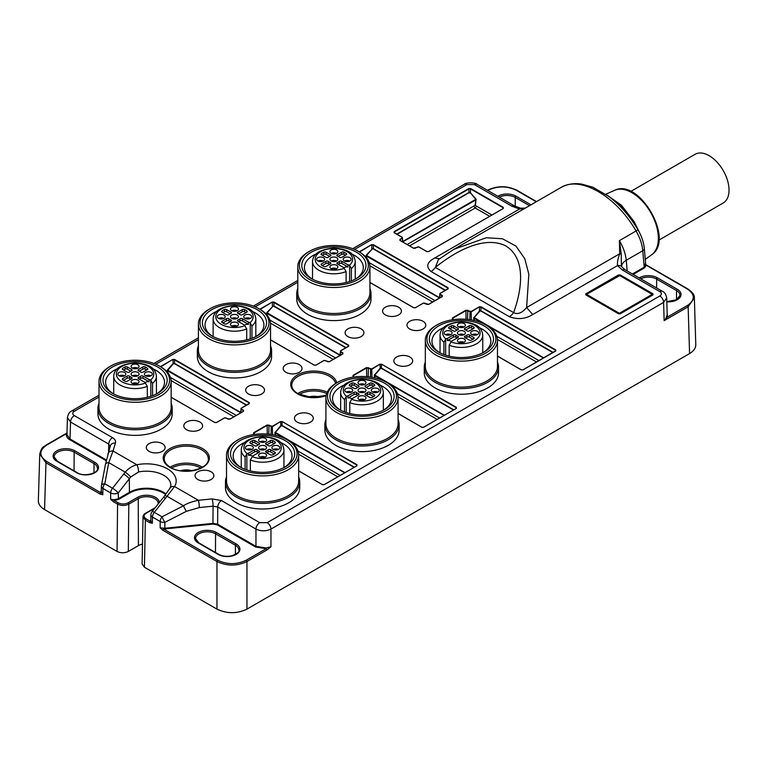<?xml version="1.0" encoding="UTF-8"?>
<svg xmlns="http://www.w3.org/2000/svg" width="767" height="767" viewBox="0 0 767 767"><rect width="100%" height="100%" fill="white"/><g stroke="black" fill="none" stroke-linecap="round" stroke-linejoin="round"><path stroke-width="1.15" d="M695.784 344.699C695.784 348.141 693.713 351.104 689.571 353.577L246.955 609.113C236.955 613.849 226.955 613.849 216.956 609.113L144.445 567.254L142.116 563.956L143.036 516.872L145.366 520.179A1.064 0.614 -60 0 1 146.114 518.895C143.448 517.016 143.448 515.136 146.114 513.267L154.761 508.272M142.509 544.091A11.409 6.587 0 0 0 138.444 545.605L128.319 551.444C124.57 553.218 120.822 553.218 117.063 551.444L44.563 509.585C40.421 507.112 38.35 504.159 38.35 500.717M632.411 274.001L644.213 267.194L642.765 250.732C642.152 244.222 639.927 237.655 636.073 231.02C616.131 196.074 580.149 175.298 560.84 187.579L544.158 197.215M454.006 249.265L486.355 237.732L502.51 238.786L515.961 246.092L524.801 258.747L528.837 274.279L526.632 307.5L532.701 314.556C525.491 319.062 517.696 319.772 509.326 316.694A10.613 6.126 120 0 0 513.631 312.639L435.34 267.434L438.408 259.572L453.815 249.371L560.888 187.551C567.024 184.109 573.927 182.949 581.587 184.08L592.939 187.263L608.845 196.457C620.129 205.029 629.841 216.16 637.991 229.851L619.391 240.656L619.774 242.755A5.302 1.63 179.7 0 0 619.468 242.698L619.391 240.656C623.293 247.252 625.575 253.8 626.246 260.272A15.915 8.514 -5 0 0 621.606 266.187M619.774 242.755L621.203 254.126L621.395 265.142M165.538 498.243A5.302 1.055 -141.4 0 0 163.313 497.553L164.627 495.808A5.302 1.246 35.6 0 1 167.033 496.278L154.292 512.337L162.029 516.805L183.505 505.789C186.678 503.536 191.635 501.714 198.394 500.295L212.152 498.895L221.5 500.592L259.716 522.653L267.213 522.653A5.302 3.058 60 0 1 270.962 529.077L663.599 302.39L666.705 297.922C665.938 294.307 664.538 292.122 662.496 291.374L625.086 269.773A5.302 3.058 120 0 0 622.43 270.042L617.502 265.603C617.157 262.563 617.895 258.623 619.688 253.781L619.468 242.698M621.932 267.012A5.302 4.065 147.3 0 0 617.502 265.603L532.691 314.556M171.146 403.212A37.132 21.438 180 0 1 172.201 408.303L172.201 413.931A37.132 21.438 180 0 1 149.277 433.738A37.132 21.438 180 0 1 108.818 429.089A37.132 21.438 180 0 1 97.936 413.931L97.936 408.303A37.132 21.438 180 0 1 99.001 403.212M270.54 345.831A37.132 21.438 180 0 1 271.604 350.912L271.604 356.55A37.132 21.438 180 0 1 248.681 376.348A37.132 21.438 180 0 1 208.212 371.707A37.132 21.438 180 0 1 197.34 356.55L197.34 350.912A37.132 21.438 180 0 1 198.404 345.831M369.943 288.44A37.132 21.438 180 0 1 371.007 293.531L371.007 299.159A37.132 21.438 180 0 1 348.084 318.967A37.132 21.438 180 0 1 307.615 314.317A37.132 21.438 180 0 1 296.743 299.159L296.743 293.531A37.132 21.438 180 0 1 297.797 288.44M298.67 476.844A37.132 21.438 180 0 1 299.734 481.935L299.734 487.563A37.132 21.438 180 0 1 276.81 507.371A37.132 21.438 180 0 1 236.341 502.721A37.132 21.438 180 0 1 225.469 487.563L225.469 481.935A37.132 21.438 180 0 1 226.533 476.844M398.073 419.453A37.132 21.438 180 0 1 399.137 424.544L399.137 430.172A37.132 21.438 180 0 1 376.213 449.98A37.132 21.438 180 0 1 335.745 445.33A37.132 21.438 180 0 1 324.872 430.172L324.872 424.544A37.132 21.438 180 0 1 325.927 419.453M497.476 362.072A37.132 21.438 180 0 1 498.531 367.153L498.531 372.791A37.132 21.438 180 0 1 475.617 392.589A37.132 21.438 180 0 1 435.148 387.949A37.132 21.438 180 0 1 424.266 372.791L424.266 367.153A37.132 21.438 180 0 1 425.33 362.072M396.606 364.718A9.415 5.436 0 0 0 411.649 363.347A9.415 5.436 0 0 0 404.755 355.505A9.415 5.436 0 0 0 401.774 355.505A9.415 5.436 0 0 0 394.305 359.196A9.415 5.436 0 0 0 396.606 364.718M409.731 328.985A9.415 5.436 0 0 0 424.774 327.614A9.415 5.436 0 0 0 417.881 319.772A9.415 5.436 0 0 0 414.899 319.772A9.415 5.436 0 0 0 407.43 323.473A9.415 5.436 0 0 0 409.731 328.985M385.35 314.911A9.415 5.436 0 0 0 400.393 313.54A9.415 5.436 0 0 0 393.5 305.697A9.415 5.436 0 0 0 390.518 305.697A9.415 5.436 0 0 0 383.049 309.389A9.415 5.436 0 0 0 385.35 314.911M347.844 336.569A9.415 5.436 0 0 0 362.887 335.198A9.415 5.436 0 0 0 355.993 327.356A9.415 5.436 0 0 0 353.012 327.356A9.415 5.436 0 0 0 345.543 331.047A9.415 5.436 0 0 0 347.844 336.569M297.203 422.109A9.415 5.436 0 0 0 310.52 422.109A9.415 5.436 0 0 0 310.52 414.42A9.415 5.436 0 0 0 305.352 412.895A9.415 5.436 0 0 0 302.371 412.895A9.415 5.436 0 0 0 294.902 416.586A9.415 5.436 0 0 0 297.203 422.109M248.441 393.96A9.415 5.436 0 0 0 261.758 393.96A9.415 5.436 0 0 0 261.758 386.271A9.415 5.436 0 0 0 256.59 384.746A9.415 5.436 0 0 0 253.609 384.746A9.415 5.436 0 0 0 246.14 388.438A9.415 5.436 0 0 0 248.441 393.96M285.957 372.302A9.415 5.436 0 0 0 299.264 372.302A9.415 5.436 0 0 0 299.264 364.613A9.415 5.436 0 0 0 294.097 363.088A9.415 5.436 0 0 0 291.124 363.088A9.415 5.436 0 0 0 283.656 366.779A9.415 5.436 0 0 0 285.957 372.302M186.554 429.683A9.415 5.436 0 0 0 201.596 428.312A9.415 5.436 0 0 0 194.703 420.479A9.415 5.436 0 0 0 191.721 420.479A9.415 5.436 0 0 0 184.253 424.17A9.415 5.436 0 0 0 186.554 429.683M149.047 451.341A9.415 5.436 0 0 0 164.09 449.97A9.415 5.436 0 0 0 157.187 442.128A9.415 5.436 0 0 0 154.215 442.128A9.415 5.436 0 0 0 146.746 445.828A9.415 5.436 0 0 0 149.047 451.341M197.809 479.5A9.415 5.436 0 0 0 212.852 478.129A9.415 5.436 0 0 0 205.949 470.286A9.415 5.436 0 0 0 202.977 470.286A9.415 5.436 0 0 0 195.508 473.977A9.415 5.436 0 0 0 197.809 479.5M621.203 254.126A5.302 1.045 -178.9 0 0 619.688 253.781L526.632 307.5C521.991 313.032 517.658 314.748 513.631 312.639C522.126 289.006 526.267 258.143 505.501 245.756C484.121 235.45 455.569 251.125 435.34 267.434A10.613 6.126 -60 0 1 431.035 271.489C425.695 266.657 426.922 262.161 434.726 258L439.52 258.747M524.417 208.614L519.527 209.036L511.838 206.189L474.418 184.588L466.921 184.588L354.565 249.448M525.318 208.097L520.64 208.183A5.302 1.505 102.1 0 0 519.527 209.036L434.726 258M520.64 208.183L514.484 205.92A5.302 3.058 120 0 0 511.838 206.189M644.309 264.145L645.028 264.27M645.076 264.327L646.284 265.305L644.587 267.798L644.213 267.194L645.756 264.912L644.318 248.489A5.302 2.838 -5 0 1 642.765 250.732L626.246 260.272L627.185 270.991M267.213 522.653L659.85 295.976A5.302 3.058 -120 0 1 663.599 302.39L664.145 320.644L665.574 319.062L667.194 314.911L666.705 297.893M667.175 313.415L667.405 317.049L665.574 319.062M645.756 264.912L687.405 289.044C695.218 294.528 695.218 300.012 687.405 305.496L667.405 317.049L666.887 316.55M687.405 289.044A1.064 0.614 -60 0 1 687.941 288.986C692.591 292.237 694.729 295.209 694.365 297.903L688.152 306.781L689.571 353.577M246.955 609.113L246.955 561.511L266.954 549.958L270.962 546.785L270.962 529.077C265.967 531.406 260.962 531.406 255.957 529.077L255.957 546.353L266.082 547.954L270.962 546.785M498.531 367.153A37.132 21.438 180 0 1 475.617 386.961A37.132 21.438 180 0 1 435.148 382.311A37.132 21.438 180 0 1 424.266 367.153M485.779 324.93L486.911 325.572A36.068 20.824 180 0 1 497.476 340.299L497.476 366.29A36.068 20.824 180 0 1 461.398 387.114A36.068 20.824 180 0 1 425.33 366.29L425.33 340.299A36.068 20.824 180 0 1 435.896 325.572L437.017 324.93A34.477 19.904 180 0 1 485.779 324.93A34.477 19.904 180 0 1 495.885 339.004A34.477 19.904 180 0 1 448.206 357.393A34.477 19.904 180 0 1 437.017 324.93M497.476 340.299A36.068 20.824 180 0 1 461.398 361.132A36.068 20.824 180 0 1 425.33 340.299M493.497 339.004A32.089 18.533 180 0 1 484.092 352.101A32.089 18.533 180 0 1 438.705 352.101A32.089 18.533 180 0 1 449.117 321.881A32.089 18.533 180 0 1 493.497 339.004M439.683 352.647A29.443 16.999 180 0 1 431.965 341.171A29.443 16.999 180 0 1 443.489 327.682M479.317 327.682A29.443 16.999 180 0 1 490.842 341.171A29.443 16.999 180 0 1 483.114 352.647M371.007 293.531A37.132 21.438 180 0 1 348.084 313.329A37.132 21.438 180 0 1 307.615 308.689A37.132 21.438 180 0 1 296.743 293.531M358.256 251.298L359.378 251.95A36.068 20.824 180 0 1 369.943 266.676L369.943 292.658A36.068 20.824 180 0 1 333.875 313.482A36.068 20.824 180 0 1 297.797 292.658L297.797 266.676A36.068 20.824 180 0 1 308.363 251.95L309.485 251.298A34.477 19.904 180 0 1 333.875 245.469A34.477 19.904 180 0 1 358.256 251.298A34.477 19.904 180 0 1 358.256 279.447A34.477 19.904 180 0 1 309.494 279.447A34.477 19.904 180 0 1 309.485 251.298M369.943 266.676A36.068 20.824 180 0 1 333.875 287.5A36.068 20.824 180 0 1 297.797 266.676M333.875 246.84A32.089 18.533 180 0 1 363.52 258.287A32.089 18.533 180 0 1 356.569 278.479A32.089 18.533 180 0 1 311.181 278.479A32.089 18.533 180 0 1 304.221 258.287A32.089 18.533 180 0 1 333.875 246.84M351.785 254.05A29.443 16.999 180 0 1 354.69 255.516A29.443 16.999 180 0 1 363.309 267.539A29.443 16.999 180 0 1 355.581 279.015M312.159 279.015A29.443 16.999 180 0 1 304.432 267.539A29.443 16.999 180 0 1 315.956 254.05M399.137 424.544A37.132 21.438 180 0 1 376.213 444.352A37.132 21.438 180 0 1 335.745 439.702A37.132 21.438 180 0 1 324.872 424.544M386.386 382.311L387.508 382.963A36.068 20.824 180 0 1 398.073 397.69L398.073 423.681A36.068 20.824 180 0 1 362.005 444.505A36.068 20.824 180 0 1 325.927 423.681L325.927 397.69A36.068 20.824 180 0 1 336.492 382.963L337.624 382.311A34.477 19.904 180 0 1 386.386 382.311A34.477 19.904 180 0 1 396.481 396.395A34.477 19.904 180 0 1 348.812 414.784A34.477 19.904 180 0 1 337.624 382.311M398.073 397.69A36.068 20.824 180 0 1 362.005 418.514A36.068 20.824 180 0 1 325.927 397.69M394.094 396.395A32.089 18.533 180 0 1 384.698 409.492A32.089 18.533 180 0 1 339.311 409.492A32.089 18.533 180 0 1 349.723 379.272A32.089 18.533 180 0 1 394.094 396.395M340.289 410.038A29.443 16.999 180 0 1 332.562 398.552A29.443 16.999 180 0 1 344.086 385.072M379.914 385.072A29.443 16.999 180 0 1 391.448 398.552A29.443 16.999 180 0 1 383.721 410.038M271.604 350.912A37.132 21.438 180 0 1 248.681 370.72A37.132 21.438 180 0 1 208.212 366.07A37.132 21.438 180 0 1 197.34 350.912M258.853 308.689L259.975 309.331A36.068 20.824 180 0 1 270.54 324.058L270.54 350.049A36.068 20.824 180 0 1 234.472 370.873A36.068 20.824 180 0 1 198.404 350.049L198.404 324.058A36.068 20.824 180 0 1 208.96 309.331L210.091 308.689A34.477 19.904 180 0 1 234.472 302.85A34.477 19.904 180 0 1 258.853 308.689A34.477 19.904 180 0 1 258.853 336.838A34.477 19.904 180 0 1 210.091 336.838A34.477 19.904 180 0 1 210.091 308.689M270.54 324.058A36.068 20.824 180 0 1 234.472 344.882A36.068 20.824 180 0 1 198.404 324.058M234.472 304.231A32.089 18.533 180 0 1 264.116 315.668A32.089 18.533 180 0 1 257.166 335.86A32.089 18.533 180 0 1 211.778 335.86A32.089 18.533 180 0 1 204.818 315.668A32.089 18.533 180 0 1 234.472 304.231M212.756 336.406A29.443 16.999 180 0 1 205.029 324.93A29.443 16.999 180 0 1 216.553 311.44M252.391 311.44A29.443 16.999 180 0 1 263.915 324.93A29.443 16.999 180 0 1 256.188 336.406M299.734 481.935A37.132 21.438 180 0 1 276.81 501.743A37.132 21.438 180 0 1 236.341 497.093A37.132 21.438 180 0 1 225.469 481.935M286.983 439.702L288.114 440.354A36.068 20.824 180 0 1 298.67 455.08L298.67 481.062A36.068 20.824 180 0 1 262.602 501.896A36.068 20.824 180 0 1 226.533 481.062L226.533 455.08A36.068 20.824 180 0 1 237.099 440.354L238.221 439.702A34.477 19.904 180 0 1 286.983 439.702A34.477 19.904 180 0 1 297.078 453.776A34.477 19.904 180 0 1 249.409 472.175A34.477 19.904 180 0 1 238.221 439.702M298.67 455.08A36.068 20.824 180 0 1 262.602 475.904A36.068 20.824 180 0 1 226.533 455.08M294.701 453.776A32.089 18.533 180 0 1 285.295 466.882A32.089 18.533 180 0 1 239.908 466.882A32.089 18.533 180 0 1 250.32 436.663A32.089 18.533 180 0 1 294.701 453.776M240.886 467.419A29.443 16.999 180 0 1 233.158 455.943A29.443 16.999 180 0 1 244.683 442.454M280.521 442.454A29.443 16.999 180 0 1 292.045 455.943A29.443 16.999 180 0 1 284.317 467.419M172.201 408.303A37.132 21.438 180 0 1 149.277 428.111A37.132 21.438 180 0 1 108.818 423.461A37.132 21.438 180 0 1 97.936 408.303M159.45 366.07L160.581 366.722A36.068 20.824 180 0 1 171.146 381.448L171.146 407.44A36.068 20.824 180 0 1 135.069 428.264A36.068 20.824 180 0 1 99.001 407.44L99.001 381.448A36.068 20.824 180 0 1 109.566 366.722L110.688 366.07A34.477 19.904 180 0 1 135.069 360.241A34.477 19.904 180 0 1 159.45 366.07A34.477 19.904 180 0 1 159.45 394.228A34.477 19.904 180 0 1 110.688 394.228A34.477 19.904 180 0 1 110.688 366.07M171.146 381.448A36.068 20.824 180 0 1 135.069 402.272A36.068 20.824 180 0 1 99.001 381.448M135.069 361.621A32.089 18.533 180 0 1 164.723 373.059A32.089 18.533 180 0 1 157.762 393.25A32.089 18.533 180 0 1 112.375 393.25A32.089 18.533 180 0 1 105.424 373.059A32.089 18.533 180 0 1 135.069 361.621M113.353 393.797A29.443 16.999 180 0 1 105.625 382.311A29.443 16.999 180 0 1 117.159 368.831M152.988 368.831A29.443 16.999 180 0 1 164.512 382.311A29.443 16.999 180 0 1 156.784 393.797M630.752 191.443L695.094 154.292A28.111 16.232 60 0 1 709.149 155.691A28.111 16.232 60 0 1 727.519 180.466A28.111 16.232 60 0 1 723.214 202.987L658.863 240.138M180.667 470.717A11.668 6.74 180 0 1 191.875 470.717M308.2 397.085A11.668 6.74 180 0 1 319.408 397.085M553.151 352.427L480.938 310.731L479.442 311.047L480.832 310.99L552.873 352.58M452.607 319.11L452.588 318.324L453.383 319.638L452.405 319.082L452.405 317.998L465.905 310.204L471.159 311.498L479.222 306.848L481.101 306.848L555.739 349.934L555.548 351.133L555.548 350.26L480.909 307.174L479.413 307.164L479.442 311.047L473.67 317.979L543.458 358.026M366.252 257.491L366.223 255.258L372.053 249.15L366.492 255.507L366.703 258.048M447.89 288.891L447.899 288.114L373.261 245.018L371.755 245.018L371.784 248.901L373.28 248.575L372.053 249.15M453.748 409.808L381.535 368.122L380.039 368.438L374.267 375.37L444.055 415.407M381.429 368.381L381.506 364.555L380.01 364.555L380.307 368.687L381.429 368.381L453.479 409.971M167.455 372.273L167.427 370.03L172.987 363.673L174.483 363.357L246.696 405.053M160.389 366.616L172.767 359.474L174.646 359.474L249.285 402.56L249.102 403.749L249.102 402.886L174.454 359.79L172.959 359.79L173.256 363.922L167.695 370.288L167.906 372.829M354.354 467.199L282.141 425.512L280.636 425.829L274.874 432.751L344.661 472.798M282.026 425.762L282.112 421.946L280.607 421.946L280.904 426.078L282.026 425.762L354.076 467.362M475.435 205.364L473.843 206.026L474.955 208.154L476.643 206.218L475.435 205.364L476.01 199.123L470.449 192.766L475.741 199.372L402.771 241.509M503.104 208.509L503.114 207.723L503.114 208.595L503.114 207.723L470.478 188.883L470.449 192.766L468.953 192.45L396.74 234.136M266.849 314.882L266.82 312.639L272.659 306.541L267.098 312.898L267.309 315.438M348.496 346.281L348.496 345.495L273.857 302.409L272.352 302.409L272.39 306.282L273.886 305.966L272.659 306.541M620.139 313.818L618.451 313.732L585.825 294.892L585.825 293.809L618.451 274.969L620.33 274.969L652.957 293.809L652.957 294.892L620.33 313.732L652.775 294.998L652.775 294.135L652.765 294.912M653.081 294.566L652.775 294.998L652.775 294.135L620.148 275.295L618.643 275.65M147.312 397.277L147.312 386.347L145.414 383.078A3.71 2.148 180 0 1 144.599 382.187L138.52 378.677A1.592 0.92 0 0 1 138.06 378.026A1.592 0.92 0 0 1 138.76 377.268L138.76 378.812M152.566 395.686L152.566 383.318L150.648 380.058A3.71 2.148 180 0 0 149.095 379.588L149.095 381.745A3.71 2.148 0 0 0 144.992 382.743M149.095 379.588L143.026 376.079A1.592 0.92 0 0 0 140.582 376.213A6.635 3.825 180 0 1 138.76 377.268M139.364 379.166A6.635 3.825 0 0 0 140.582 378.38L140.582 376.213M143.026 376.079L143.026 378.236A1.592 0.92 0 0 0 140.582 378.38M143.026 378.236L149.095 381.745M122.758 378.601A1.592 0.92 0 0 0 122.289 379.243A1.592 0.92 0 0 0 122.634 379.818A15.915 9.185 0 0 0 125.136 381.266A1.592 0.92 0 0 0 127.255 381.199L131.617 378.677A1.592 0.92 0 0 0 132.087 378.026A1.592 0.92 0 0 0 131.378 377.268A6.635 3.825 180 0 1 129.565 376.213A1.592 0.92 0 0 0 127.121 376.079L122.758 378.601L122.758 379.905M122.634 368.352A1.592 0.92 0 0 0 122.289 368.927A1.592 0.92 0 0 0 122.758 369.569L127.121 372.091A1.592 0.92 0 0 0 129.565 371.957A6.635 3.825 0 0 1 131.378 370.902A1.592 0.92 0 0 0 132.087 370.145A1.592 0.92 0 0 0 131.617 369.493L127.255 366.971A1.592 0.92 0 0 0 125.136 366.904A15.915 9.185 180 0 0 122.634 368.352L122.634 369.502M145.001 366.904A1.592 0.92 0 0 0 142.883 366.971L138.52 369.493A1.592 0.92 0 0 0 138.06 370.145A1.592 0.92 0 0 0 138.76 370.902A6.635 3.825 0 0 1 140.582 371.957A1.592 0.92 0 0 0 143.026 372.091L147.389 369.569A1.592 0.92 0 0 0 147.849 368.927A1.592 0.92 0 0 0 147.504 368.352A15.915 9.185 180 0 0 145.001 366.904L145.001 369.061A1.592 0.92 0 0 0 142.883 369.138L139.364 371.17M132.26 364.804A3.979 2.301 0 0 0 131.09 366.425A3.979 2.301 0 0 0 135.069 368.726A3.979 2.301 0 0 0 139.048 366.425A3.979 2.301 0 0 0 136.593 364.306A3.979 2.301 0 0 0 132.26 364.804M132.26 372.465A3.979 2.301 0 0 0 131.09 374.085A3.979 2.301 0 0 0 135.069 376.386A3.979 2.301 0 0 0 139.048 374.085A3.979 2.301 0 0 0 136.593 371.966A3.979 2.301 0 0 0 132.26 372.465M145.519 372.465A3.979 2.301 0 0 0 144.349 374.085A3.979 2.301 0 0 0 148.328 376.386A3.979 2.301 0 0 0 152.307 374.085A3.979 2.301 0 0 0 149.853 371.966A3.979 2.301 0 0 0 145.519 372.465M132.26 380.116A3.979 2.301 0 0 0 131.09 381.745A3.979 2.301 0 0 0 135.069 384.037A3.979 2.301 0 0 0 139.048 381.745A3.979 2.301 0 0 0 136.593 379.617A3.979 2.301 0 0 0 132.26 380.116M119 372.465A3.979 2.301 0 0 0 117.83 374.085A3.979 2.301 0 0 0 121.809 376.386A3.979 2.301 0 0 0 125.788 374.085A3.979 2.301 0 0 0 123.334 371.966A3.979 2.301 0 0 0 119 372.465M119.201 375.82A3.979 2.301 180 0 1 124.417 375.82M120.007 376.127A3.049 1.764 180 0 1 123.621 376.127M132.461 383.471A3.979 2.301 180 0 1 137.686 383.471M133.266 383.788A3.049 1.764 180 0 1 136.881 383.788M145.72 375.82A3.979 2.301 180 0 1 150.946 375.82M146.526 376.127A3.049 1.764 180 0 1 150.14 376.127M132.461 375.82A3.979 2.301 180 0 1 137.686 375.82M133.266 376.127A3.049 1.764 180 0 1 136.881 376.127M132.461 368.16A3.979 2.301 180 0 1 137.686 368.16M133.266 368.476A3.049 1.764 180 0 1 136.881 368.476M146.698 369.972A15.915 9.185 0 0 0 145.001 369.061M130.783 371.17L127.255 369.138A1.592 0.92 0 0 0 125.136 369.061A15.915 9.185 0 0 0 123.439 369.972M129.565 376.213L129.565 378.38A6.635 3.825 0 0 0 130.783 379.166M129.565 378.38A1.592 0.92 0 0 0 127.121 378.236L127.121 376.079M123.439 380.355L127.121 378.236M245.114 469.318L245.114 456.95L247.022 453.68A3.71 2.148 180 0 1 248.575 453.211L248.575 455.377L254.644 451.868L254.644 449.711L248.575 453.211M252.679 456.375A3.71 2.148 0 0 0 248.575 455.377M258.91 452.444L258.91 450.891A1.592 0.92 0 0 1 259.62 451.658A1.592 0.92 0 0 1 259.15 452.309L253.081 455.809A3.71 2.148 180 0 1 252.266 456.71L250.358 459.979A21.351 12.33 0 0 0 272.467 460.814A21.351 12.33 0 0 0 283.953 449.884C283.157 443.604 279.83 437.832 262.64 436.433C248.796 437.698 241.663 442.185 241.25 449.884A21.351 12.33 0 0 0 245.114 456.95M258.91 450.891A6.635 3.825 180 0 1 257.098 449.845L257.098 452.003A1.592 0.92 0 0 0 254.644 451.868M257.098 449.845A1.592 0.92 0 0 0 254.644 449.711M257.098 452.003A6.635 3.825 0 0 0 258.306 452.789M254.788 440.603A1.592 0.92 0 0 0 252.669 440.536A15.915 9.185 0 0 0 250.167 441.984A1.592 0.92 0 0 0 249.821 442.549A1.592 0.92 0 0 0 250.291 443.201L254.644 445.723A1.592 0.92 0 0 0 257.098 445.579A6.635 3.825 180 0 1 258.91 444.534A1.592 0.92 0 0 0 259.62 443.777A1.592 0.92 0 0 0 259.15 443.125L254.788 440.603L254.788 442.76L258.306 444.793M272.534 440.536A1.592 0.92 0 0 0 270.415 440.603L266.053 443.125A1.592 0.92 0 0 0 265.593 443.777A1.592 0.92 0 0 0 266.293 444.534A6.635 3.825 0 0 1 268.114 445.579A1.592 0.92 0 0 0 270.559 445.723L274.922 443.201A1.592 0.92 0 0 0 275.382 442.549A1.592 0.92 0 0 0 275.037 441.984A15.915 9.185 180 0 0 272.534 440.536L272.534 442.693A1.592 0.92 0 0 0 270.415 442.76L266.897 444.793M275.037 453.45A1.592 0.92 0 0 0 275.382 452.875A1.592 0.92 0 0 0 274.922 452.223L270.559 449.711A1.592 0.92 0 0 0 268.114 449.845A6.635 3.825 0 0 1 266.293 450.891A1.592 0.92 0 0 0 265.593 451.658A1.592 0.92 0 0 0 266.053 452.309L270.415 454.821A1.592 0.92 0 0 0 272.534 454.898A15.915 9.185 180 0 0 275.037 453.45M278.68 446.087A3.979 2.301 0 0 0 274.346 445.589A3.979 2.301 0 0 0 271.882 447.717A3.979 2.301 0 0 0 275.861 450.008A3.979 2.301 0 0 0 279.84 447.717A3.979 2.301 0 0 0 278.68 446.087M265.42 446.087A3.979 2.301 0 0 0 261.077 445.589A3.979 2.301 0 0 0 258.623 447.717A3.979 2.301 0 0 0 262.602 450.008A3.979 2.301 0 0 0 266.58 447.717A3.979 2.301 0 0 0 265.42 446.087M265.42 453.748A3.979 2.301 0 0 0 261.077 453.249A3.979 2.301 0 0 0 258.623 455.368A3.979 2.301 0 0 0 262.602 457.669A3.979 2.301 0 0 0 266.58 455.368A3.979 2.301 0 0 0 265.42 453.748M252.151 446.087A3.979 2.301 0 0 0 247.818 445.589A3.979 2.301 0 0 0 245.363 447.717A3.979 2.301 0 0 0 249.342 450.008A3.979 2.301 0 0 0 253.321 447.717A3.979 2.301 0 0 0 252.151 446.087M265.42 438.436A3.979 2.301 0 0 0 261.077 437.938A3.979 2.301 0 0 0 258.623 440.057A3.979 2.301 0 0 0 262.602 442.358A3.979 2.301 0 0 0 266.58 440.057A3.979 2.301 0 0 0 265.42 438.436M259.994 441.792A3.979 2.301 180 0 1 265.219 441.792M260.799 442.108A3.049 1.764 180 0 1 264.414 442.108M246.725 449.452A3.979 2.301 180 0 1 251.95 449.452M247.53 449.759A3.049 1.764 180 0 1 251.145 449.759M259.994 457.103A3.979 2.301 180 0 1 265.219 457.103M260.799 457.42A3.049 1.764 180 0 1 264.414 457.42M259.994 449.452A3.979 2.301 180 0 1 265.219 449.452M260.799 449.759A3.049 1.764 180 0 1 264.414 449.759M273.253 449.452A3.979 2.301 180 0 1 278.479 449.452M274.059 449.759A3.049 1.764 180 0 1 277.673 449.759M274.231 453.987L270.559 451.868A1.592 0.92 0 0 0 268.114 452.003A6.635 3.825 180 0 1 266.897 452.789M274.231 443.604A15.915 9.185 0 0 0 272.534 442.693M250.972 443.604A15.915 9.185 180 0 1 252.669 442.693L252.669 440.536M254.788 442.76A1.592 0.92 0 0 0 252.669 442.693M250.358 470.909L250.358 459.979M443.911 354.536L443.911 342.168L445.819 338.909A3.71 2.148 180 0 1 447.372 338.439L447.372 340.596L453.45 337.087L453.45 334.93L447.372 338.439M451.485 341.603A3.71 2.148 0 0 0 447.372 340.596M457.707 337.672L457.707 336.119A1.592 0.92 0 0 1 458.417 336.886A1.592 0.92 0 0 1 457.947 337.528L451.878 341.037A3.71 2.148 180 0 1 451.063 341.938L449.165 345.208A21.351 12.33 0 0 0 471.264 346.042A21.351 12.33 0 0 0 482.75 335.102C481.954 328.832 478.627 323.051 461.446 321.661C447.592 322.926 440.469 327.404 440.047 335.102A21.351 12.33 0 0 0 443.911 342.168M457.707 336.119A6.635 3.825 180 0 1 455.895 335.074L455.895 337.231A1.592 0.92 0 0 0 453.45 337.087M455.895 335.074A1.592 0.92 0 0 0 453.45 334.93M455.895 337.231A6.635 3.825 0 0 0 457.113 338.017M453.585 325.831A1.592 0.92 0 0 0 451.466 325.764A15.915 9.185 0 0 0 448.973 327.202A1.592 0.92 0 0 0 448.618 327.777A1.592 0.92 0 0 0 449.088 328.429L453.45 330.941A1.592 0.92 0 0 0 455.895 330.807A6.635 3.825 180 0 1 457.707 329.762A1.592 0.92 0 0 0 458.417 328.995A1.592 0.92 0 0 0 457.947 328.343L453.585 325.831L453.585 327.988L457.113 330.021M471.331 325.764A1.592 0.92 0 0 0 469.212 325.831L464.86 328.343A1.592 0.92 0 0 0 464.39 328.995A1.592 0.92 0 0 0 465.099 329.762A6.635 3.825 0 0 1 466.911 330.807A1.592 0.92 0 0 0 469.356 330.941L473.718 328.429A1.592 0.92 0 0 0 474.188 327.777A1.592 0.92 0 0 0 473.833 327.202A15.915 9.185 180 0 0 471.331 325.764L471.331 327.921A1.592 0.92 0 0 0 469.212 327.988L465.694 330.021M473.833 338.678A1.592 0.92 0 0 0 474.188 338.103A1.592 0.92 0 0 0 473.718 337.451L469.356 334.93A1.592 0.92 0 0 0 466.911 335.074A6.635 3.825 0 0 1 465.099 336.119A1.592 0.92 0 0 0 464.39 336.886A1.592 0.92 0 0 0 464.86 337.528L469.212 340.049A1.592 0.92 0 0 0 471.331 340.117A15.915 9.185 180 0 0 473.833 338.678M477.477 331.315A3.979 2.301 0 0 0 473.143 330.817A3.979 2.301 0 0 0 470.689 332.936A3.979 2.301 0 0 0 474.668 335.237A3.979 2.301 0 0 0 478.646 332.936A3.979 2.301 0 0 0 477.477 331.315M464.217 331.315A3.979 2.301 0 0 0 459.884 330.817A3.979 2.301 0 0 0 457.42 332.936A3.979 2.301 0 0 0 461.398 335.237A3.979 2.301 0 0 0 465.377 332.936A3.979 2.301 0 0 0 464.217 331.315M464.217 338.976A3.979 2.301 0 0 0 459.884 338.477A3.979 2.301 0 0 0 457.42 340.596A3.979 2.301 0 0 0 461.398 342.897A3.979 2.301 0 0 0 465.377 340.596A3.979 2.301 0 0 0 464.217 338.976M450.958 331.315A3.979 2.301 0 0 0 446.615 330.817A3.979 2.301 0 0 0 444.16 332.936A3.979 2.301 0 0 0 448.139 335.237A3.979 2.301 0 0 0 452.118 332.936A3.979 2.301 0 0 0 450.958 331.315M464.217 323.655A3.979 2.301 0 0 0 459.884 323.156A3.979 2.301 0 0 0 457.42 325.285A3.979 2.301 0 0 0 461.398 327.576A3.979 2.301 0 0 0 465.377 325.285A3.979 2.301 0 0 0 464.217 323.655M458.791 327.02A3.979 2.301 180 0 1 464.016 327.02M459.596 327.327A3.049 1.764 180 0 1 463.21 327.327M445.531 334.671A3.979 2.301 180 0 1 450.756 334.671M446.336 334.987A3.049 1.764 180 0 1 449.951 334.987M458.791 342.331A3.979 2.301 180 0 1 464.016 342.331M459.596 342.638A3.049 1.764 180 0 1 463.21 342.638M458.791 334.671A3.979 2.301 180 0 1 464.016 334.671M459.596 334.987A3.049 1.764 180 0 1 463.21 334.987M472.05 334.671A3.979 2.301 180 0 1 477.275 334.671M472.856 334.987A3.049 1.764 180 0 1 476.47 334.987M473.028 339.215L469.356 337.087A1.592 0.92 0 0 0 466.911 337.231A6.635 3.825 180 0 1 465.694 338.017M473.028 328.822A15.915 9.185 0 0 0 471.331 327.921M449.778 328.822A15.915 9.185 180 0 1 451.466 327.921L451.466 325.764M453.585 327.988A1.592 0.92 0 0 0 451.466 327.921M449.165 356.128L449.165 345.208M346.109 282.505L346.109 271.576L344.21 268.306A3.71 2.148 180 0 1 343.395 267.405L337.327 263.906A1.592 0.92 0 0 1 336.857 263.254A1.592 0.92 0 0 1 337.566 262.487L337.566 264.04M351.363 280.904L351.363 268.546L349.455 265.277A3.71 2.148 180 0 0 347.902 264.807L347.902 266.964A3.71 2.148 0 0 0 343.789 267.971M347.902 264.807L341.823 261.307A1.592 0.92 0 0 0 339.378 261.442A6.635 3.825 180 0 1 337.566 262.487M338.161 264.385A6.635 3.825 0 0 0 339.378 263.599L339.378 261.442M341.823 261.307L341.823 263.464A1.592 0.92 0 0 0 339.378 263.599M341.823 263.464L347.902 266.964M321.555 263.819A1.592 0.92 0 0 0 321.085 264.471A1.592 0.92 0 0 0 321.44 265.046A15.915 9.185 0 0 0 323.942 266.485A1.592 0.92 0 0 0 326.052 266.417L330.414 263.906A1.592 0.92 0 0 0 330.884 263.254A1.592 0.92 0 0 0 330.174 262.487A6.635 3.825 180 0 1 328.362 261.442A1.592 0.92 0 0 0 325.917 261.307L321.555 263.819L321.555 265.133M321.44 253.57A1.592 0.92 0 0 0 321.085 254.145A1.592 0.92 0 0 0 321.555 254.797L325.917 257.319A1.592 0.92 0 0 0 328.362 257.175A6.635 3.825 0 0 1 330.174 256.13A1.592 0.92 0 0 0 330.884 255.363A1.592 0.92 0 0 0 330.414 254.721L326.052 252.199A1.592 0.92 0 0 0 323.942 252.132A15.915 9.185 180 0 0 321.44 253.57L321.44 254.721M343.808 252.132A1.592 0.92 0 0 0 341.689 252.199L337.327 254.721A1.592 0.92 0 0 0 336.857 255.363A1.592 0.92 0 0 0 337.566 256.13A6.635 3.825 0 0 1 339.378 257.175A1.592 0.92 0 0 0 341.823 257.319L346.185 254.797A1.592 0.92 0 0 0 346.655 254.145A1.592 0.92 0 0 0 346.3 253.57A15.915 9.185 180 0 0 343.808 252.132L343.808 254.289A1.592 0.92 0 0 0 341.689 254.356L338.161 256.389M331.056 250.032A3.979 2.301 0 0 0 329.896 251.653A3.979 2.301 0 0 0 333.875 253.954A3.979 2.301 0 0 0 337.854 251.653A3.979 2.301 0 0 0 335.39 249.534A3.979 2.301 0 0 0 331.056 250.032M331.056 257.683A3.979 2.301 0 0 0 329.896 259.313A3.979 2.301 0 0 0 333.875 261.605A3.979 2.301 0 0 0 337.854 259.313A3.979 2.301 0 0 0 335.39 257.185A3.979 2.301 0 0 0 331.056 257.683M344.316 257.683A3.979 2.301 0 0 0 343.156 259.313A3.979 2.301 0 0 0 347.135 261.605A3.979 2.301 0 0 0 351.113 259.313A3.979 2.301 0 0 0 348.659 257.185A3.979 2.301 0 0 0 344.316 257.683M331.056 265.344A3.979 2.301 0 0 0 329.896 266.964A3.979 2.301 0 0 0 333.875 269.265A3.979 2.301 0 0 0 337.854 266.964A3.979 2.301 0 0 0 335.39 264.845A3.979 2.301 0 0 0 331.056 265.344M317.797 257.683A3.979 2.301 0 0 0 316.627 259.313A3.979 2.301 0 0 0 320.606 261.605A3.979 2.301 0 0 0 324.585 259.313A3.979 2.301 0 0 0 322.13 257.185A3.979 2.301 0 0 0 317.797 257.683M317.998 261.039A3.979 2.301 180 0 1 323.223 261.039M318.804 261.355A3.049 1.764 180 0 1 322.418 261.355M331.258 268.699A3.979 2.301 180 0 1 336.483 268.699M332.063 269.016A3.049 1.764 180 0 1 335.678 269.016M344.517 261.039A3.979 2.301 180 0 1 349.742 261.039M345.323 261.355A3.049 1.764 180 0 1 348.937 261.355M331.258 261.039A3.979 2.301 180 0 1 336.483 261.039M332.063 261.355A3.049 1.764 180 0 1 335.678 261.355M331.258 253.388A3.979 2.301 180 0 1 336.483 253.388M332.063 253.695A3.049 1.764 180 0 1 335.678 253.695M345.495 255.19A15.915 9.185 0 0 0 343.808 254.289M329.58 256.389L326.052 254.356A1.592 0.92 0 0 0 323.942 254.289A15.915 9.185 0 0 0 322.245 255.19M328.362 261.442L328.362 263.599A6.635 3.825 0 0 0 329.58 264.385M328.362 263.599A1.592 0.92 0 0 0 325.917 263.464L325.917 261.307M322.245 265.583L325.917 263.464M344.508 411.927L344.508 399.559L346.425 396.299A3.71 2.148 180 0 1 347.978 395.83L347.978 397.987L354.047 394.478L354.047 392.32L347.978 395.83M352.082 398.984A3.71 2.148 0 0 0 347.978 397.987M358.314 395.063L358.314 393.509A1.592 0.92 0 0 1 359.014 394.267A1.592 0.92 0 0 1 358.553 394.919L352.475 398.428A3.71 2.148 180 0 1 351.66 399.319L349.762 402.589A21.351 12.33 0 0 0 371.861 403.423A21.351 12.33 0 0 0 383.356 392.493C382.551 386.223 379.234 380.442 362.043 379.042C348.199 380.317 341.066 384.794 340.653 392.493A21.351 12.33 0 0 0 344.508 399.559M358.314 393.509A6.635 3.825 180 0 1 356.492 392.455L356.492 394.622A1.592 0.92 0 0 0 354.047 394.478M356.492 392.455A1.592 0.92 0 0 0 354.047 392.32M356.492 394.622A6.635 3.825 0 0 0 357.71 395.408M354.191 383.212A1.592 0.92 0 0 0 352.072 383.145A15.915 9.185 0 0 0 349.57 384.593A1.592 0.92 0 0 0 349.225 385.168A1.592 0.92 0 0 0 349.685 385.82L354.047 388.332A1.592 0.92 0 0 0 356.492 388.198A6.635 3.825 180 0 1 358.314 387.143A1.592 0.92 0 0 0 359.014 386.386A1.592 0.92 0 0 0 358.553 385.734L354.191 383.212L354.191 385.379L357.71 387.412M371.937 383.145A1.592 0.92 0 0 0 369.819 383.212L365.456 385.734A1.592 0.92 0 0 0 364.987 386.386A1.592 0.92 0 0 0 365.696 387.143A6.635 3.825 0 0 1 367.508 388.198A1.592 0.92 0 0 0 369.953 388.332L374.315 385.82A1.592 0.92 0 0 0 374.785 385.168A1.592 0.92 0 0 0 374.44 384.593A15.915 9.185 180 0 0 371.937 383.145L371.937 385.312A1.592 0.92 0 0 0 369.819 385.379L366.29 387.412M374.44 396.06A1.592 0.92 0 0 0 374.785 395.484A1.592 0.92 0 0 0 374.315 394.842L369.953 392.32A1.592 0.92 0 0 0 367.508 392.455A6.635 3.825 0 0 1 365.696 393.509A1.592 0.92 0 0 0 364.987 394.267A1.592 0.92 0 0 0 365.456 394.919L369.819 397.44A1.592 0.92 0 0 0 371.937 397.507A15.915 9.185 180 0 0 374.44 396.06M378.073 388.706A3.979 2.301 0 0 0 373.74 388.207A3.979 2.301 0 0 0 371.286 390.326A3.979 2.301 0 0 0 375.264 392.627A3.979 2.301 0 0 0 379.243 390.326A3.979 2.301 0 0 0 378.073 388.706M364.814 388.706A3.979 2.301 0 0 0 360.48 388.207A3.979 2.301 0 0 0 358.026 390.326A3.979 2.301 0 0 0 362.005 392.627A3.979 2.301 0 0 0 365.984 390.326A3.979 2.301 0 0 0 364.814 388.706M364.814 396.357A3.979 2.301 0 0 0 360.48 395.858A3.979 2.301 0 0 0 358.026 397.987A3.979 2.301 0 0 0 362.005 400.278A3.979 2.301 0 0 0 365.984 397.987A3.979 2.301 0 0 0 364.814 396.357M351.554 388.706A3.979 2.301 0 0 0 347.221 388.207A3.979 2.301 0 0 0 344.767 390.326A3.979 2.301 0 0 0 348.745 392.627A3.979 2.301 0 0 0 352.724 390.326A3.979 2.301 0 0 0 351.554 388.706M364.814 381.046A3.979 2.301 0 0 0 360.48 380.547A3.979 2.301 0 0 0 358.026 382.675A3.979 2.301 0 0 0 362.005 384.967A3.979 2.301 0 0 0 365.984 382.675A3.979 2.301 0 0 0 364.814 381.046M359.387 384.401A3.979 2.301 180 0 1 364.613 384.401M360.193 384.718A3.049 1.764 180 0 1 363.807 384.718M346.128 392.062A3.979 2.301 180 0 1 351.353 392.062M346.933 392.378A3.049 1.764 180 0 1 350.548 392.378M359.387 399.712A3.979 2.301 180 0 1 364.613 399.712M360.193 400.029A3.049 1.764 180 0 1 363.807 400.029M359.387 392.062A3.979 2.301 180 0 1 364.613 392.062M360.193 392.378A3.049 1.764 180 0 1 363.807 392.378M372.657 392.062A3.979 2.301 180 0 1 377.872 392.062M373.462 392.378A3.049 1.764 180 0 1 377.067 392.378M373.634 396.597L369.953 394.478A1.592 0.92 0 0 0 367.508 394.622A6.635 3.825 180 0 1 366.29 395.408M373.634 386.213A15.915 9.185 0 0 0 371.937 385.312M350.375 386.213A15.915 9.185 180 0 1 352.072 385.312L352.072 383.145M354.191 385.379A1.592 0.92 0 0 0 352.072 385.312M349.762 413.518L349.762 402.589M246.715 339.886L246.715 328.966L244.807 325.697A3.71 2.148 180 0 1 243.992 324.796L237.923 321.287A1.592 0.92 0 0 1 237.454 320.644A1.592 0.92 0 0 1 238.163 319.877L238.163 321.431M251.96 338.295L251.96 325.927L250.052 322.667A3.71 2.148 180 0 0 248.498 322.198L248.498 324.355A3.71 2.148 0 0 0 244.395 325.352M248.498 322.198L242.43 318.688A1.592 0.92 0 0 0 239.975 318.832A6.635 3.825 180 0 1 238.163 319.877M238.767 321.776A6.635 3.825 0 0 0 239.975 320.99L239.975 318.832M242.43 318.688L242.43 320.846A1.592 0.92 0 0 0 239.975 320.99M242.43 320.846L248.498 324.355M222.152 321.21A1.592 0.92 0 0 0 221.692 321.862A1.592 0.92 0 0 0 222.037 322.428A15.915 9.185 0 0 0 224.539 323.875A1.592 0.92 0 0 0 226.658 323.808L231.02 321.287A1.592 0.92 0 0 0 231.481 320.644A1.592 0.92 0 0 0 230.781 319.877A6.635 3.825 180 0 1 228.959 318.832A1.592 0.92 0 0 0 226.514 318.688L222.152 321.21L222.152 322.514M222.037 310.961A1.592 0.92 0 0 0 221.692 311.536A1.592 0.92 0 0 0 222.152 312.188L226.514 314.7A1.592 0.92 0 0 0 228.959 314.566A6.635 3.825 0 0 1 230.781 313.521A1.592 0.92 0 0 0 231.481 312.754A1.592 0.92 0 0 0 231.02 312.102L226.658 309.59A1.592 0.92 0 0 0 224.539 309.523A15.915 9.185 180 0 0 222.037 310.961L222.037 312.111M244.405 309.523A1.592 0.92 0 0 0 242.286 309.59L237.923 312.102A1.592 0.92 0 0 0 237.454 312.754A1.592 0.92 0 0 0 238.163 313.521A6.635 3.825 0 0 1 239.975 314.566A1.592 0.92 0 0 0 242.43 314.7L246.782 312.188A1.592 0.92 0 0 0 247.252 311.536A1.592 0.92 0 0 0 246.907 310.961A15.915 9.185 180 0 0 244.405 309.523L244.405 311.68A1.592 0.92 0 0 0 242.286 311.747L238.767 313.78M231.653 307.414A3.979 2.301 0 0 0 230.493 309.043A3.979 2.301 0 0 0 234.472 311.335A3.979 2.301 0 0 0 238.451 309.043A3.979 2.301 0 0 0 235.996 306.915A3.979 2.301 0 0 0 231.653 307.414M231.653 315.074A3.979 2.301 0 0 0 230.493 316.694A3.979 2.301 0 0 0 234.472 318.995A3.979 2.301 0 0 0 238.451 316.694A3.979 2.301 0 0 0 235.996 314.575A3.979 2.301 0 0 0 231.653 315.074M244.922 315.074A3.979 2.301 0 0 0 243.753 316.694A3.979 2.301 0 0 0 247.731 318.995A3.979 2.301 0 0 0 251.71 316.694A3.979 2.301 0 0 0 249.256 314.575A3.979 2.301 0 0 0 244.922 315.074M231.653 322.734A3.979 2.301 0 0 0 230.493 324.355A3.979 2.301 0 0 0 234.472 326.656A3.979 2.301 0 0 0 238.451 324.355A3.979 2.301 0 0 0 235.996 322.236A3.979 2.301 0 0 0 231.653 322.734M218.394 315.074A3.979 2.301 0 0 0 217.234 316.694A3.979 2.301 0 0 0 221.212 318.995A3.979 2.301 0 0 0 225.191 316.694A3.979 2.301 0 0 0 222.727 314.575A3.979 2.301 0 0 0 218.394 315.074M218.595 318.43A3.979 2.301 180 0 1 223.82 318.43M219.4 318.746A3.049 1.764 180 0 1 223.015 318.746M231.855 326.09A3.979 2.301 180 0 1 237.08 326.09M232.66 326.397A3.049 1.764 180 0 1 236.274 326.397M245.124 318.43A3.979 2.301 180 0 1 250.349 318.43M245.929 318.746A3.049 1.764 180 0 1 249.543 318.746M231.855 318.43A3.979 2.301 180 0 1 237.08 318.43M232.66 318.746A3.049 1.764 180 0 1 236.274 318.746M231.855 310.769A3.979 2.301 180 0 1 237.08 310.769M232.66 311.086A3.049 1.764 180 0 1 236.274 311.086M246.102 312.581A15.915 9.185 0 0 0 244.405 311.68M230.177 313.78L226.658 311.747A1.592 0.92 0 0 0 224.539 311.68A15.915 9.185 0 0 0 222.842 312.581M228.959 318.832L228.959 320.99A6.635 3.825 0 0 0 230.177 321.776M228.959 320.99A1.592 0.92 0 0 0 226.514 320.846L226.514 318.688M222.842 322.974L226.514 320.846M163.707 528.31L162.94 530.323L160.15 527.849L164.819 528.262L164.867 522.365A5.302 2.982 -179.6 0 1 160.188 521.512L152.46 517.054A5.302 3.039 -178.7 0 1 150.907 514.839L150.783 520.841L152.317 523.324L149.498 522.567L150.783 520.841M101.397 486.316A5.302 3.039 1.3 0 0 102.951 488.464A5.302 3.058 120 0 1 104.791 483.756A5.302 2.483 -169.3 0 0 101.493 485.396L105.463 464.275A5.302 2.483 -169.3 0 1 108.761 462.635L125.232 472.146A5.302 0.892 41.1 0 1 130.62 477.045L138.587 471.954A5.302 1.409 78.8 0 0 136.862 464.764C132.375 465.914 128.501 468.369 125.232 472.146L112.519 488.224L104.791 483.756L108.761 462.635L113.017 451.006L136.862 464.764A29.664 17.123 180 0 1 167.484 468.848A29.664 17.123 180 0 1 174.56 486.527L167.033 496.278L183.505 505.789A5.302 0.633 62.8 0 0 186.343 511.34L199.315 507.562L213.073 506.162L212.958 523.362L217.627 524.216L217.751 507.016L255.957 529.077A5.302 3.058 120 0 1 259.716 522.653M170.034 488.09A5.302 4.094 -149.2 0 1 174.56 486.527L198.394 500.295A5.302 0.748 84.2 0 1 199.315 507.562M123.65 474.054A5.302 1.083 38.2 0 1 129.316 478.809L130.62 477.045M165.998 493.919A24.17 13.959 0 0 0 163.601 492.318A24.17 13.959 0 0 0 129.422 492.318L129.316 478.809L118.185 492.97A5.302 1.083 38.2 0 0 112.519 488.224A5.302 3.058 120 0 0 110.688 492.932A5.302 2.982 0.4 0 0 118.185 492.97L118.521 499.47L129.796 492.96A23.643 13.653 180 0 1 163.227 492.96A23.643 13.653 180 0 1 165.557 494.523M159.277 502.615A12.771 7.373 0 0 0 155.538 497.399A12.771 7.373 0 0 0 137.485 497.399L128.06 502.845C124.82 504.389 121.569 504.389 118.31 502.845L114.178 500.458L114.197 499.729L110.64 499.259L113.43 501.743L114.178 500.458L118.521 499.47M101.484 485.77A5.302 3.039 1.3 0 0 101.397 486.259L101.263 492.107M101.273 492.261L99.988 493.977L102.807 494.744L101.349 491.618M99.001 396.999L74.284 411.275C72.232 412.713 72.232 414.161 74.284 415.599L112.5 437.669C115.002 439.184 115.98 440.987 115.443 443.058L113.017 451.006A5.302 4.266 -163 0 0 107.965 453.728M113.43 501.743L117.562 504.13C121.32 505.904 125.069 505.904 128.818 504.14A1.064 0.614 -120 0 0 128.06 502.845M65.981 433.93L67.237 433.163M106.182 460.727L69.644 439.635L70.018 439.002L66.921 434.563L67.429 417.622M69.644 439.635C66.806 437.89 65.837 435.848 66.729 433.508L46.729 445.052A1.064 0.614 -120 0 0 46.193 445.004C43.834 447.391 42.223 445.33 39.769 453.92L45.972 462.798L99.988 493.977M266.954 549.958L266.207 548.673L246.207 560.226A1.064 0.614 60 0 1 246.955 561.511C236.955 566.228 226.955 566.228 216.956 561.511L162.94 530.323M246.207 560.226C236.706 564.733 227.205 564.733 217.703 560.226L163.687 529.038L213.044 524.091L217.253 524.858L255.584 546.996L266.207 548.673L266.082 547.954M99.001 395.206L71.628 411.007C69.692 411.63 68.292 413.806 67.429 417.555L70.535 422.023L70.018 439.002L106.345 459.97M676.504 299.811L676.542 290.588L656.667 279.111A11.706 6.759 -0 0 0 640.694 278.795M666.811 301.623L676.456 299.83L679.974 295.391A11.706 6.759 0 0 0 676.542 290.588A1.064 0.614 -60 0 1 677.29 289.293A12.771 7.373 180 0 1 679.763 297.701A12.771 7.373 180 0 1 666.82 301.824M656.619 287.989L656.667 279.111A1.064 0.614 -60 0 1 657.415 277.807L677.29 289.293M639.179 277.913A12.771 7.373 180 0 1 657.415 277.807M644.587 267.798L633.13 274.423M499.288 197.148A11.706 6.759 180 0 1 515.251 197.464L529.489 205.681M515.213 206.313L515.251 197.464A1.064 0.614 120 0 1 515.999 196.17A12.771 7.373 0 0 0 497.773 196.275M530.985 204.818L515.999 196.17M297.797 282.227L255.171 306.838M198.404 339.618L155.768 364.229M659.85 295.976C661.902 294.528 661.902 293.08 659.85 291.642L622.43 270.042M509.326 316.694L431.035 271.489M326.109 395.638A23.068 13.317 180 0 1 297.491 393.787A23.068 13.317 180 0 1 303.761 372.378A23.068 13.317 180 0 1 336.723 382.838M169.958 467.419A23.068 13.317 180 0 1 180.303 445.138A23.068 13.317 180 0 1 208.557 461.446A23.068 13.317 180 0 1 169.958 467.419M555.739 351.018L523.104 369.867L521.224 369.867L497.476 356.147M359.196 251.835L371.573 244.692L373.443 244.692L448.081 287.788L448.081 288.871L440.018 293.531L440.018 294.173L442.271 295.477L442.271 296.561L428.772 304.355L423.518 303.051L415.455 307.711L413.576 307.711L369.943 282.515M353.203 376.492L353.194 375.705L353.98 377.028L353.002 376.472L353.002 375.389L366.501 367.594L371.755 368.889L379.818 364.229L381.698 364.229L456.336 407.325L456.336 408.408L423.7 427.248L421.831 427.248L398.073 413.538M249.285 403.643L241.221 408.303L241.221 408.955L243.475 410.249L243.475 411.333L229.966 419.127L224.721 417.833L216.649 422.483L214.779 422.483L171.146 397.296M253.8 433.882L253.791 433.096L254.577 434.419L253.609 433.854L253.609 432.77L267.108 424.976L272.352 426.279L280.425 421.62L282.294 421.62L356.933 464.716L356.933 465.799L324.307 484.639L322.428 484.639L298.67 470.928M402.215 238.038L400.153 239.668L400.153 240.531L413.471 248.22L399.971 240.426L399.971 239.342L402.215 238.038L402.215 237.396L394.152 232.737L394.152 231.653L468.79 188.557L470.67 188.557L503.305 207.397L503.305 208.48L428.657 251.576L426.788 251.576L418.715 246.916L413.653 248.307M259.792 309.226L272.17 302.083L274.049 302.083L348.688 345.179L348.688 346.253L340.615 350.912L340.615 351.564L342.868 352.868L342.868 353.942L329.369 361.736L324.115 360.442L316.052 365.102L314.173 365.102L270.54 339.906M662.496 291.374A5.302 3.058 120 0 0 659.85 291.642M514.484 205.92L477.074 184.32A5.302 3.058 120 0 0 474.418 184.588M477.074 184.32C476.211 182.508 465.79 182.268 464.265 184.32A5.302 3.058 60 0 1 466.921 184.588M71.628 411.007A5.302 3.058 60 0 1 74.284 411.275M487.707 190.456L487.927 190.331A1.064 0.614 -120 0 0 487.4 190.274L487.4 190.274C497.246 185.576 507.102 185.576 516.958 190.274L536.564 201.596M487.927 190.331C497.428 185.825 506.929 185.825 516.431 190.331A1.064 0.614 -60 0 1 516.958 190.274M516.431 190.331L536.258 201.779M664.145 320.644L688.152 306.781A1.064 0.614 60 0 0 687.405 305.496M633.552 222.842A47.861 27.631 -120 0 0 611.136 198.241M614.626 190.331C639.055 177.647 674.96 239.841 651.768 254.663A37.209 21.486 -120 0 0 650.656 212.421A37.209 21.486 -120 0 0 614.626 190.331L605.767 194.252M200.829 468.023A20.834 12.023 0 0 0 171.712 468.023M326.656 393.529A20.834 12.023 0 0 0 299.245 394.391M297.721 393.557A21.888 12.636 180 0 1 327.231 392.148M335.601 383.5A22.013 12.703 0 0 0 329.369 376.252A22.013 12.703 0 0 0 305.343 373.5A22.013 12.703 0 0 0 291.796 385.283C291.786 388.351 293.857 391.17 298.018 393.739L311.555 397.431L326.157 395.35M170.188 467.189A21.888 12.636 180 0 1 201.75 466.825A21.888 12.636 180 0 1 202.354 467.189M208.279 458.915A22.013 12.703 0 0 0 201.836 449.884A22.013 12.703 0 0 0 177.81 447.132A22.013 12.703 0 0 0 164.263 458.915C164.253 461.983 166.324 464.802 170.485 467.371C183.303 475.828 209.957 468.599 208.279 458.915M523.104 369.857L555.548 351.133L555.739 349.934M555.548 350.26L555.548 351.046M480.832 310.99L481.101 306.848M543.755 357.853L474.15 317.663L479.711 311.306M474.409 320.568L473.872 317.404M479.222 306.848L471.341 311.824L466.087 310.53L452.588 318.324L452.588 319.187L453.508 319.628M465.905 310.204L466.087 319.283M538.942 360.624L496.795 336.291M473.67 317.979L474.016 320.472M471.341 319.944L471.159 311.498M470.027 311.498L469.845 319.705M467.592 319.417L467.784 310.204M497.447 339.436L536.545 362.014M415.446 307.711L423.518 303.051M415.263 307.797L423.384 303.042L427.027 304.336L424.64 303.051M428.58 304.441L442.08 296.666L442.08 295.794L439.836 294.499L439.779 297.903M371.573 244.692L359.56 252.055M366.223 255.258L439.462 297.634M366.022 255.823L439.462 297.98M373.443 244.692L373.28 248.575L445.502 290.271M445.224 290.434L373.174 248.834M369.272 262.669L435.042 300.645M448.081 288.871L447.899 288.114L447.899 288.977L439.884 293.512L439.836 294.499L439.836 293.636M442.07 296.58L442.08 295.794L442.271 296.561M432.646 302.025L369.915 265.804M369.943 282.429L413.71 307.701L415.455 307.711M427.085 304.441L428.638 304.336L442.386 296.235M379.818 364.229L371.947 369.215L366.693 367.911L353.194 375.705L353.194 376.578L354.105 377.009M366.501 367.594L366.693 376.674M423.518 427.344L456.154 408.514L456.154 407.651L456.144 408.428M444.352 415.235L374.747 375.044L380.307 368.687M375.005 377.958L374.478 374.795M422.013 427.344L423.576 427.238L456.154 408.514L456.154 407.651L381.698 364.229M439.549 418.015L397.402 393.682M374.267 375.37L374.622 377.863M371.947 377.326L371.755 368.889M370.634 368.889L370.442 377.086M368.189 376.808L368.381 367.594M398.044 396.817L437.152 419.396M398.073 413.442L421.831 427.248M249.4 403.317L241.087 408.293L249.102 403.749L249.285 402.56M249.093 403.672L249.102 402.886M174.646 359.474L174.483 363.357L173.256 363.922M172.767 359.474L160.763 366.827M216.467 422.579L224.721 417.833M225.843 417.833L228.278 419.213M243.475 411.333L229.841 419.118L243.283 411.438L243.283 410.575L241.03 409.271L240.982 412.684M167.427 370.03L240.665 412.416M167.216 370.605L240.665 412.761M246.428 405.206L174.377 363.616M170.466 377.441L236.246 415.417M243.273 411.361L243.283 410.575L243.283 411.438L243.59 411.007M233.849 416.797L171.108 380.576M240.656 412.867L241.03 408.408M214.961 422.579L216.524 422.473L224.587 417.814L229.784 419.213M171.146 397.201L214.779 422.483M280.425 421.62L272.544 426.605L267.29 425.302L253.791 433.096L253.791 433.959L254.702 434.4M267.108 424.976L267.29 434.055M324.115 484.725L356.751 465.905L356.751 465.042L356.741 465.818M344.958 472.625L275.343 432.435L280.904 426.078M275.612 435.34L275.075 432.185M322.619 484.725L324.173 484.629L356.751 465.905L356.751 465.042L282.294 421.62M340.145 475.406L297.999 451.073M274.874 432.751L275.219 435.253M272.544 434.716L272.352 426.279M271.23 426.279L271.039 434.477M268.795 434.199L268.977 424.976M298.641 454.208L337.748 476.786M298.67 470.833L322.428 484.639M418.715 246.916L426.97 251.662M415.158 248.307L417.593 246.916M491.858 215L476.643 206.218M476.01 199.123L475.061 205.335M397.009 234.299L469.059 192.699L470.181 193.016M476.221 199.688L402.78 241.845M394.343 232.756L394.343 231.979L394.343 232.842L402.224 237.396M470.67 188.557L468.982 188.883L394.343 231.979L394.152 232.737M468.79 188.557L469.059 192.699M473.843 206.026L407.191 244.51M402.407 238.364L402.454 241.768M400.163 240.454L400.153 239.668L400.153 240.531L413.605 248.201L418.849 246.907L426.922 251.566L428.532 251.566L503.305 208.48M475.521 208.154L489.614 216.294M409.588 245.891L474.955 208.154M342.868 353.942L342.868 352.868M342.993 353.625L329.235 361.727L342.686 354.057L342.686 353.184L340.433 351.89L340.375 355.294M342.667 353.97L342.686 353.184M325.246 360.442L327.682 361.832M314.173 365.102L316.052 365.102L323.99 360.432L315.87 365.188M272.17 302.083L260.166 309.446M266.82 312.639L340.069 355.025M266.619 313.214L340.059 355.37M274.049 302.083L273.886 305.966L346.099 347.662M345.821 347.815L273.781 306.225M269.869 320.05L335.639 358.026M340.433 351.018L340.433 351.89L340.49 350.902L348.496 346.368L348.688 345.179M348.688 346.253L348.496 345.495M333.242 359.416L270.511 323.195M324.115 360.442L329.187 361.832M270.54 339.819L314.365 365.188M585.825 293.809L585.825 294.892M618.451 274.969L586.007 294.135M620.148 275.66L620.33 274.969M585.7 294.566L618.586 313.713L620.196 313.713L652.957 294.892M150.821 380.154L150.821 396.29M150.648 380.058A18.696 10.796 0 0 0 138.702 363.491A18.696 10.796 0 0 0 116.728 376.185A18.696 10.796 0 0 0 145.414 383.078M138.52 369.493L138.52 370.797M142.883 369.138L142.883 366.971M147.504 369.502L147.504 368.352M131.617 370.797L131.617 369.493M127.255 366.971L127.255 369.138M125.136 369.061L125.136 366.904M131.378 378.812L131.378 377.268M152.566 383.318A21.351 12.33 0 0 0 156.42 376.252C155.624 369.982 152.297 364.2 135.107 362.801C121.263 364.066 114.13 368.553 113.717 376.252A21.351 12.33 0 0 0 125.213 387.182A21.351 12.33 0 0 0 147.312 386.347M246.849 453.786L246.849 469.922M252.266 456.71A18.696 10.796 0 0 0 280.943 449.807A18.696 10.796 0 0 0 258.978 437.123A18.696 10.796 0 0 0 247.022 453.68M270.559 449.711L270.559 451.868M274.922 453.537L274.922 452.223M268.114 452.003L268.114 449.845M266.293 450.891L266.293 452.444M266.053 443.125L266.053 444.419M270.415 442.76L270.415 440.603M275.037 443.125L275.037 441.984M250.167 441.984L250.167 443.125M259.15 444.419L259.15 443.125M445.646 339.014L445.646 355.15M451.063 341.938A18.696 10.796 0 0 0 479.749 335.035A18.696 10.796 0 0 0 457.774 322.351A18.696 10.796 0 0 0 445.819 338.909M469.356 334.93L469.356 337.087M473.718 338.755L473.718 337.451M466.911 337.231L466.911 335.074M465.099 336.119L465.099 337.672M464.86 328.343L464.86 329.647M469.212 327.988L469.212 325.831M473.833 328.353L473.833 327.202M448.973 327.202L448.973 328.353M457.947 329.647L457.947 328.343M349.627 265.382L349.627 281.518M349.455 265.277A18.696 10.796 0 0 0 337.499 248.719A18.696 10.796 0 0 0 315.525 261.403A18.696 10.796 0 0 0 344.21 268.306M337.327 254.721L337.327 256.015M341.689 254.356L341.689 252.199M346.3 254.721L346.3 253.57M330.414 256.015L330.414 254.721M326.052 252.199L326.052 254.356M323.942 254.289L323.942 252.132M330.174 264.04L330.174 262.487M351.363 268.546A21.351 12.33 0 0 0 355.226 261.48C354.421 255.2 351.104 249.428 333.913 248.029C320.06 249.294 312.936 253.781 312.524 261.48A21.351 12.33 0 0 0 324.01 272.41A21.351 12.33 0 0 0 346.109 271.576M346.253 396.395L346.253 412.531M351.66 399.319A18.696 10.796 0 0 0 380.346 392.426A18.696 10.796 0 0 0 358.371 379.742A18.696 10.796 0 0 0 346.425 396.299M369.953 392.32L369.953 394.478M374.315 396.146L374.315 394.842M367.508 394.622L367.508 392.455M365.696 393.509L365.696 395.063M365.456 385.734L365.456 387.038M369.819 385.379L369.819 383.212M374.44 385.743L374.44 384.593M349.57 384.593L349.57 385.743M358.553 387.038L358.553 385.734M250.224 322.773L250.224 338.909M250.052 322.667A18.696 10.796 0 0 0 238.096 306.11A18.696 10.796 0 0 0 216.131 318.794A18.696 10.796 0 0 0 244.807 325.697M237.923 312.102L237.923 313.406M242.286 311.747L242.286 309.59M246.907 312.111L246.907 310.961M231.02 313.406L231.02 312.102M226.658 309.59L226.658 311.747M224.539 311.68L224.539 309.523M230.781 321.431L230.781 319.877M251.96 325.927A21.351 12.33 0 0 0 255.823 318.861C255.028 312.591 251.701 306.81 234.51 305.419C220.666 306.685 213.533 311.162 213.121 318.861A21.351 12.33 0 0 0 224.606 329.8A21.351 12.33 0 0 0 246.715 328.966M221.5 500.592A5.302 3.058 120 0 0 217.751 507.016L213.073 506.162A5.302 0.748 84.2 0 0 212.152 498.895M255.584 546.996L255.957 546.353L217.627 524.216L217.253 524.858M213.044 524.091L212.958 523.362L164.819 528.262L164.915 528.99M160.15 527.849L160.188 521.512A5.302 3.058 120 0 1 162.029 516.805A5.302 0.633 62.8 0 0 164.867 522.365L186.343 511.34M152.317 523.324L152.46 517.054A5.302 3.058 120 0 1 154.292 512.337A5.302 1.055 -141.4 0 0 152.067 511.656L163.313 497.553M114.197 499.729L118.137 498.828L129.422 492.318L129.796 492.96M150.802 519.729L150.246 521.282L146.114 518.895M138.587 471.954A24.352 14.065 180 0 1 170.868 485.338L169.996 488.148L164.627 495.808M46.729 445.052C38.916 450.545 38.916 456.029 46.729 461.513L100.736 492.692L101.273 491.82M100.822 491.992L101.302 490.41M108.578 451.725L108.751 444.083L110.218 446.787M102.807 494.744L102.951 488.464L110.688 492.932L110.64 499.259M117.063 551.444L117.562 504.13A1.064 0.614 -60 0 1 118.31 502.845M46.729 461.513A1.064 0.614 120 0 0 45.972 462.798L44.563 509.585M138.444 545.605L138.233 498.694L128.818 504.14L128.319 551.444M158.175 503.996L158.213 503.497A11.706 6.759 180 0 0 154.79 498.694A11.706 6.759 180 0 0 138.233 498.694A1.064 0.614 -120 0 0 137.485 497.399M145.366 513.689A1.064 0.614 60 0 1 146.114 513.267M217.703 560.226A1.064 0.614 120 0 0 216.956 561.511L216.956 609.113M149.498 522.567L145.366 520.179L144.445 567.254M112.5 437.669A5.302 3.058 120 0 0 108.751 444.083L70.535 422.023A5.302 3.058 120 0 1 74.284 415.599M74.898 450.843L94.772 462.319A12.771 7.373 180 0 1 94.772 472.74A12.771 7.373 180 0 1 76.719 472.74L56.835 461.264A12.771 7.373 180 0 1 56.835 450.843A12.771 7.373 180 0 1 74.898 450.843A1.064 0.614 120 0 0 74.14 452.137A11.706 6.759 0 0 0 61.37 450.68A11.706 6.759 0 0 0 54.16 456.94L57.372 461.216L77.246 472.693A1.064 0.614 -60 0 0 76.719 472.74M77.246 472.693C84.312 477.457 98.885 472.808 97.447 468.416A11.706 6.759 0 0 0 94.025 463.613A1.064 0.614 -60 0 1 94.772 462.319M56.835 461.264A1.064 0.614 -60 0 1 57.372 461.216M93.977 472.836L94.025 463.613L74.14 452.137L74.054 470.852M218.125 554.388A12.771 7.373 0 0 0 236.178 554.388A12.771 7.373 0 0 0 236.178 543.966L216.304 532.48A12.771 7.373 0 0 0 198.25 532.48A12.771 7.373 0 0 0 198.25 542.911L218.125 554.388A1.064 0.614 -60 0 1 218.662 554.33C222.555 556.382 227.032 556.852 232.104 555.739C237.818 553.237 240.071 551.339 238.863 550.064A11.706 6.759 180 0 0 235.431 545.26L235.392 554.483M236.178 543.966A1.064 0.614 120 0 0 235.431 545.26L215.556 533.784A1.064 0.614 -60 0 1 216.304 532.48M198.25 542.911A1.064 0.614 -60 0 1 198.778 542.854L218.662 554.33M198.778 542.854L195.575 538.587A11.706 6.759 180 0 1 202.776 532.317A11.706 6.759 180 0 1 215.556 533.784L215.469 552.489M115.443 443.058A5.302 4.266 -163 0 0 110.371 445.838L105.463 464.275M618.902 313.847A1.064 0.614 180 0 1 618.643 313.732L586.573 295.237M652.218 295.228L620.148 313.741A1.064 0.614 180 0 1 619.966 313.818M586.947 294.566L586.573 295.218A1.064 0.614 180 0 1 586.573 294.355L620.148 313.732M651.845 294.135L652.218 294.355A1.064 0.614 180 0 1 652.218 295.218L651.845 294.135L619.774 275.621L586.947 294.135M618.643 313.732L619.017 313.08M619.774 313.08L651.845 294.566M637.991 229.851C641.596 236.006 643.705 242.219 644.318 248.489M625.086 269.773L621.96 267.06L621.395 265.219M464.265 184.32L352.743 248.709M297.797 280.434L253.34 306.1M198.404 337.825L153.937 363.491M645.728 264.625L687.941 288.986M694.365 297.788L695.774 344.575M404.755 355.505A16.174 16.174 0 0 0 401.774 355.505M417.881 319.772A16.174 16.174 0 0 0 414.899 319.772M393.5 305.697A16.174 16.174 0 0 0 390.518 305.697M355.993 327.356A16.174 16.174 0 0 0 353.012 327.356M305.352 412.895A16.174 16.174 0 0 0 302.371 412.895M256.59 384.746A16.174 16.174 0 0 0 253.609 384.746M294.097 363.088A16.174 16.174 0 0 0 291.124 363.088M194.703 420.479A16.174 16.174 0 0 0 191.721 420.479M157.187 442.128A16.174 16.174 0 0 0 154.215 442.128M205.949 470.286A16.174 16.174 0 0 0 202.977 470.286M607.081 195.163L621.462 205.278L634.204 221.73L639.285 232.171M651.768 254.663L645.277 259.399M555.854 350.701L522.969 369.847L521.359 369.847L497.476 356.061M439.462 298.095L439.884 293.512L448.206 288.545M394.037 232.411L402.349 237.377L402.78 241.96M340.059 355.476L340.49 350.902L348.803 345.936M156.42 393.979L156.42 376.252M113.717 393.979L113.717 376.252M283.953 467.611L283.953 449.884M241.25 467.611L241.25 449.884M482.75 352.839L482.75 335.102M440.047 352.839L440.047 335.102M355.226 279.207L355.226 261.48M312.524 279.207L312.524 261.48M383.356 410.22L383.356 392.493M340.653 410.22L340.653 392.493M255.823 336.598L255.823 318.861M213.121 336.598L213.121 318.861M152.067 511.656A5.302 5.302 0 0 0 150.907 514.839M101.493 485.396A5.302 5.302 0 0 0 101.397 486.489M155.011 507.773L145.586 513.209C143.88 514.178 143.026 515.405 143.036 516.872M66.959 433.01L46.193 445.004M38.35 500.592L39.759 453.997M586.266 295.055L586.688 294.106L618.758 275.593L620.033 275.593L652.103 294.106L652.525 295.046"/></g></svg>
